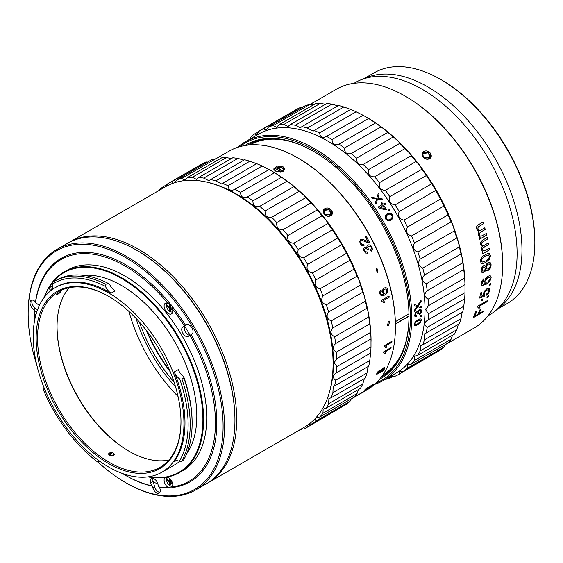 <?xml version="1.0" encoding="UTF-8"?>
<svg xmlns="http://www.w3.org/2000/svg" width="563" height="563" viewBox="0 0 563 563"><rect width="100%" height="100%" fill="white"/><g stroke="black" fill="none" stroke-linecap="round" stroke-linejoin="round"><path stroke-width="0.84" d="M408.97 313.802L395.353 321.67M285.49 140.342A132.931 76.744 -120 0 0 249.768 144.916M382.685 375.141A132.931 76.744 -120 0 0 404.508 346.491M381.264 377.104A133.91 77.314 60 0 1 381.264 377.111A133.91 77.314 60 0 0 408.998 316.202L395.409 324.049M395.409 323.852L408.998 316.005M417.204 312.838L416.317 312.831L415.248 314.787L415.557 315.569L416.5 315.512L416.339 316.582L415.015 316.533L414.6 315.787L415.431 312.613L417.148 311.606L417.753 312.099L419.435 309.594L420.997 309.481L421.603 311.747L419.681 314.745L419.576 313.83L420.835 312.191L420.519 310.53L419.477 310.642L418.513 311.649L418.239 313.647L417.486 313.971L417.035 312.704M420.955 309.453L421.532 311.705L419.611 314.703M386.936 378.364L386.084 378.871A137.851 79.587 -120 0 0 386.788 378.456L393.882 374.353A137.851 79.587 -120 0 1 393.087 374.831L396.465 372.882A137.851 79.587 60 0 0 425.016 309.777A137.851 79.587 -120 0 0 364.845 171.046A137.851 79.587 -120 0 0 258.614 134.114L245.384 141.749A137.851 79.587 60 0 1 351.615 178.682A137.851 79.587 60 0 1 411.785 317.412A137.851 79.587 60 0 1 383.234 380.518A137.851 79.587 60 0 1 374.571 384.395M237.692 147.316A137.851 79.587 60 0 1 245.384 141.749M414.452 310.192L416.986 306.504L414.192 305.688A137.851 79.587 -120 0 0 414.101 304.484L417.591 305.526L421.047 300.234A137.851 79.587 -120 0 1 421.152 301.606L418.365 305.772L421.434 306.532A137.851 79.587 -120 0 1 421.476 307.834L417.718 306.751L414.502 311.48A137.851 79.587 -120 0 0 414.452 310.192M383.706 205.221L385.775 204.017A137.851 79.587 -120 0 0 385.099 202.997L383.03 204.193A137.851 79.587 -120 0 0 381.89 202.497L381.003 203.011A137.851 79.587 -120 0 1 382.136 204.707L378.139 207.015A137.851 79.587 -120 0 1 378.815 208.043L385.472 209.865L386.359 209.352A137.851 79.587 -120 0 0 383.706 205.221L383.656 205.256A137.752 79.531 -120 0 1 386.309 209.38M387.872 213.447L390.835 213.391L391.799 214.017L393.037 216.15L392.573 218.782L390.25 220.597L388.076 220.907L385.606 219.014L385.183 215.946L387.872 213.447L386.528 214.221M389.835 210.414A137.851 79.587 -120 0 0 389.3 209.542L388.561 209.971A137.851 79.587 -120 0 1 389.096 210.844L389.835 210.414M376.802 198.176L371.362 197.353A137.851 79.587 -120 0 1 372.08 198.331L376.563 199.013L375.387 202.969A137.851 79.587 -120 0 1 376.084 203.975L377.506 199.168L383.044 199.949A137.851 79.587 -120 0 0 382.347 198.95L377.893 198.239L379.047 194.312A137.851 79.587 -120 0 0 378.322 193.334L376.76 198.218L371.32 197.395M389.899 219.619L391.721 218.324L392.193 216.396L391.165 214.623L389.244 214.074L387.217 215.01L385.965 216.917L387.006 219.387L388.857 219.978L389.899 219.619L388.906 219.95M384.705 208.655A137.851 79.587 -120 0 0 382.812 205.727L379.997 207.353L384.705 208.655L379.997 207.353M415.6 322.472L414.959 323.908L415.381 324.654L417.697 323.788L420.012 322.029L420.66 320.607L420.16 319.84L415.529 322.43L414.896 323.866L415.381 324.654M420.589 320.558L420.097 319.791L417.837 320.664L415.529 322.43M415.248 314.787L415.522 315.547M392.784 375.007L391.982 375.465M383.234 380.518L386.084 378.871M415.248 321.93L417.957 319.721L419.928 318.862L421.047 319.031L421.363 320.199L420.512 322.36L417.626 324.738L415.649 325.618L414.558 325.463L414.255 324.309L415.248 321.93M420.962 318.975L421.293 320.157L420.441 322.317L417.556 324.696L415.578 325.569L414.488 325.414M420.484 316.786A137.851 79.587 -120 0 0 420.519 315.681L421.49 315.118A137.851 79.587 -120 0 1 421.455 316.223L420.484 316.786M416.43 315.47L416.268 316.54L414.945 316.49M421.455 316.223L421.384 316.181A137.752 79.531 -120 0 0 421.42 315.16M421.384 316.181L420.484 316.695M420.519 310.53L419.407 310.6L418.443 311.613L418.168 313.612L417.415 313.936M417.134 312.796L416.247 312.796L415.177 314.745M421.476 307.834L417.647 306.715L414.431 311.445M421.405 307.799A137.752 79.531 -120 0 0 421.363 306.518M421.152 301.606L418.365 305.772M421.082 301.578A137.752 79.531 -120 0 0 420.983 300.325M416.986 306.504L414.122 305.66M385.725 204.045A137.752 79.531 -120 0 0 385.057 203.032L382.981 204.235A137.752 79.531 -120 0 0 381.848 202.539L381.01 203.025M382.136 204.707L378.146 207.029M391.588 219.823L390.243 220.597M391.538 219.851L392.911 218.113L392.524 215.024L390.025 213.152L387.823 213.476M386.429 215.699L385.915 216.945L386.295 218.62L387.562 219.781L388.857 219.978M386.387 215.728L387.217 215.01M389.786 210.442A137.752 79.531 -120 0 0 389.251 209.577L388.561 209.978M377.506 199.168L376.042 204.01M382.967 199.942A137.752 79.531 -120 0 0 382.305 198.985L377.85 198.282L379.005 194.355A137.752 79.531 -120 0 0 378.301 193.405M463.771 269.593A140.314 81.009 -120 0 0 462.744 262.759L426.184 283.865A140.314 81.009 -120 0 1 427.218 290.698L463.771 269.593L464.644 278.073A140.314 81.009 -120 0 1 464.989 284.611L428.436 305.716L425.712 309.777L428.436 313.76A140.314 81.009 60 0 1 428.091 319.897L427.577 320.178M389.448 376.928L389.8 378.216A140.314 81.009 60 0 1 385.352 379.378L385.247 379.356M464.989 284.611L464.989 292.654A140.314 81.009 60 0 1 464.644 298.798L428.091 319.897C424.143 322.247 423.848 324.738 427.218 327.377A140.314 81.009 60 0 1 426.184 333.022L424.769 333.676L424.453 339.813A140.314 81.009 60 0 1 422.757 344.866L420.455 345.759L420.188 350.869A140.314 81.009 60 0 1 417.852 355.26L414.713 356.231L414.495 360.369A140.314 81.009 60 0 1 411.546 364.036L407.626 364.93L407.45 368.174A140.314 81.009 60 0 1 403.945 371.045L399.315 371.721L399.174 374.156A140.314 81.009 60 0 1 395.17 376.19L390.743 376.183M464.644 298.798L463.771 306.272L427.218 327.377M428.436 305.716A140.314 81.009 -120 0 0 428.091 299.178L464.644 278.073M424.453 275.068A140.314 81.009 -120 0 0 422.757 268.051L459.309 246.946A140.314 81.009 -120 0 1 461.006 253.969L424.453 275.068C421.434 278.671 422.011 281.599 426.184 283.865M420.188 259.093A140.314 81.009 -120 0 0 417.852 251.992L454.404 230.886A140.314 81.009 -120 0 1 456.741 237.987L420.188 259.093C417.528 263.034 418.379 266.017 422.757 268.051M414.495 243.005A140.314 81.009 -120 0 0 411.546 235.946L448.099 214.841A140.314 81.009 -120 0 1 451.047 221.899L414.495 243.005C412.193 247.248 413.312 250.246 417.852 251.992M407.45 227.072A140.314 81.009 -120 0 0 403.945 220.154L440.498 199.049A140.314 81.009 -120 0 1 444.003 205.967L407.45 227.072C405.529 231.562 406.894 234.518 411.546 235.946M399.174 211.54A140.314 81.009 -120 0 0 395.17 204.876L431.722 183.77A140.314 81.009 -120 0 1 435.734 190.435L399.174 211.54C397.626 216.227 399.216 219.098 403.945 220.154M389.8 196.649A140.314 81.009 -120 0 0 385.352 190.35L421.905 169.245A140.314 81.009 -120 0 1 426.353 175.543L389.8 196.649C388.618 201.477 390.405 204.221 395.17 204.876M379.469 182.644A140.314 81.009 -120 0 0 374.648 176.803L411.201 155.698A140.314 81.009 -120 0 1 416.022 161.539L379.469 182.644C378.646 187.549 380.609 190.118 385.352 190.35M368.35 169.737A140.314 81.009 -120 0 0 363.234 164.445L399.786 143.34A140.314 81.009 -120 0 1 404.903 148.632L368.35 169.737C367.864 174.664 369.968 177.021 374.648 176.803M356.611 158.133A140.314 81.009 -120 0 0 351.284 153.481L387.837 132.375A140.314 81.009 -120 0 1 393.164 137.034L356.611 158.133C356.442 163.024 358.652 165.128 363.234 164.445M344.436 148.02A140.314 81.009 -120 0 0 338.982 144.079L375.535 122.973A140.314 81.009 -120 0 1 380.989 126.921L344.436 148.02C344.57 152.812 346.85 154.628 351.284 153.481M332.029 139.561A140.314 81.009 -120 0 0 326.533 136.38L363.086 115.281A140.314 81.009 -120 0 1 365.837 116.822A140.314 81.009 -120 0 1 368.582 118.455L332.029 139.561C332.423 144.184 334.739 145.69 338.982 144.079M319.58 132.875A140.314 81.009 -120 0 0 314.119 130.517L350.679 109.419A140.314 81.009 -120 0 1 356.133 111.77L319.58 132.875C320.192 137.288 322.508 138.456 326.533 136.38L326.477 136.415M307.278 128.075A140.314 81.009 -120 0 0 301.951 126.584L338.504 105.478A140.314 81.009 -120 0 1 343.831 106.97L307.278 128.075L313.218 131.116L314.119 130.517M295.329 125.239A140.314 81.009 -120 0 0 290.212 124.627L326.765 103.522A140.314 81.009 -120 0 1 331.881 104.134L295.329 125.239L300.332 127.801L301.951 126.584M283.914 124.409A140.314 81.009 -120 0 0 279.093 124.69L315.646 103.585A140.314 81.009 -120 0 1 320.467 103.311L283.914 124.409L288.031 126.513L290.212 124.627M273.21 125.605A140.314 81.009 -120 0 0 268.762 126.766L305.315 105.661A140.314 81.009 -120 0 1 309.763 104.5L273.21 125.605L276.496 127.273L279.093 124.69M263.393 128.793A140.314 81.009 -120 0 0 259.381 130.827L295.934 109.722A140.314 81.009 -120 0 1 299.945 107.695L263.393 128.793L265.919 130.074L268.762 126.766M259.149 131.32L254.617 133.938A140.314 81.009 -120 0 0 251.112 136.809L250.19 138.977M393.579 376.035L389.8 378.216M435.966 352.558L399.174 374.156M445.016 344.704L444.003 347.075A140.314 81.009 60 0 1 440.498 349.94L403.945 371.045M444.003 347.075L407.45 368.174M452.525 335.238L451.047 339.271A140.314 81.009 60 0 1 448.099 342.93L411.546 364.036M451.047 339.271L414.495 360.369M458.345 324.323L456.741 329.763A140.314 81.009 60 0 1 454.404 334.155L417.852 355.26M456.741 329.763L420.188 350.869M463.771 306.272A140.314 81.009 60 0 1 462.744 311.916C462.286 311.635 461.709 313.901 461.006 318.707A140.314 81.009 60 0 1 459.309 323.767L422.757 344.866M461.006 318.707L424.453 339.813M462.744 311.916L426.184 333.022M464.989 292.654L428.436 313.76M427.218 290.698C423.862 293.907 424.157 296.736 428.091 299.178M254.617 133.938L256.468 134.867L259.381 130.827M465.052 287.06L465.052 286.658A137.851 79.587 -120 0 0 367.576 117.829L365.837 116.822M299.945 107.695L301.536 107.843M309.763 104.5L313.197 104.999M320.467 103.311L325.386 104.324M331.881 104.134L337.884 105.837M343.831 106.97L350.679 109.419M356.133 111.77L363.086 115.281M368.582 118.455L375.535 122.973M380.989 126.921C384.867 129.539 387.147 131.362 387.837 132.375M393.164 137.034C396.746 139.758 398.956 141.862 399.786 143.34M404.903 148.632C408.168 151.398 410.265 153.748 411.201 155.698M416.022 161.539C418.942 164.283 420.906 166.852 421.905 169.245M426.353 175.543L431.722 183.77M435.734 190.435L440.498 199.049M444.003 205.967L448.099 214.841M451.047 221.899C452.497 223.983 453.616 226.98 454.404 230.886M456.741 237.987C457.825 239.768 458.683 242.752 459.309 246.946M461.006 253.969C461.737 255.405 462.314 258.333 462.744 262.759M310.002 104.549L336.245 89.292A137.851 79.587 60 0 1 405.177 96.118A137.851 79.587 60 0 1 502.646 264.955A137.851 79.587 60 0 1 474.095 328.06L444.939 344.866M430.238 153.009C434.143 158.928 425.853 161.356 423.277 157.028C419.322 153.213 425.649 147.907 430.238 153.009L430.758 157.886L423.277 157.028L422.7 152.221L430.238 153.009M312.922 102.762L309.946 104.535M484.764 265.476L485.616 266.32L486.453 264.146L487.966 262.675L490.148 262.527L491.161 264.814L490.415 268.058L488.311 270.324L486.706 270.683L485.778 269.571L485.046 271.324L483.842 272.443L482.027 272.576L481.21 270.585L481.808 267.707L483.547 265.729L484.933 265.539M489.986 262.442L491.091 264.779L490.352 268.023L488.241 270.289L486.46 270.578M481.266 263.252L480.471 261.415L480.591 259.529L482.695 256.193L487.79 253.434L489.592 253.807L490.422 255.672L489.69 258.973L485.834 262.428L483.012 263.611L481.639 263.484M489.12 253.54L490.352 255.637L489.62 258.938L485.763 262.4L482.948 263.575L481.196 263.224M482.97 251.942L481.611 249.944L481.639 248.107L482.378 246.657L480.584 244.532L480.718 242.069L482.343 240.281L487.185 237.487A137.851 79.587 -120 0 1 487.53 239.057L482.083 242.379L481.689 244.279L482.505 245.609L484.215 245.327L488.318 242.963A137.851 79.587 -120 0 1 488.607 244.511L484.018 247.157L482.892 248.227L482.702 249.683L483.174 250.725L484.074 251.07L489.254 248.346A137.851 79.587 -120 0 1 489.486 249.859L482.428 253.941A137.851 79.587 -120 0 0 482.217 252.583L483.005 251.957M487.53 239.057L482.019 242.364L481.625 244.258L482.681 245.679M488.607 244.511L482.822 248.206L482.639 249.662L483.103 250.704L484.074 251.07M483.575 223.68L478.086 227.002L477.846 228.986L478.831 230.415L480.668 230.183L484.771 227.811A137.851 79.587 -120 0 1 485.215 229.451L480.626 232.104L479.542 233.195L479.479 234.729L480.07 235.841L481.055 236.228L486.263 233.518A137.851 79.587 -120 0 1 486.643 235.123L479.585 239.198A137.851 79.587 -120 0 0 479.24 237.769L480.232 237.192L479.106 236.481L478.353 234.961L478.212 233.026L478.86 231.527L476.762 229.225L476.678 226.636L478.219 224.806L483.068 222.012A137.851 79.587 -120 0 1 483.575 223.68L478.149 227.009L477.91 228.993L479.282 230.556M480.696 236.2L481.055 236.228M489.529 263.998L488.086 264.138L486.699 265.659L486.228 267.699L486.854 269.037L488.276 268.882L489.972 266.742L490.176 265.37L489.529 263.998L488.015 264.103L486.629 265.623L486.158 267.664L486.819 269.015M484.743 267.122L483.568 267.172L482.498 268.361L482.118 269.966L482.688 271.099L483.758 271.021L484.87 269.846L485.25 268.22L484.743 267.122L483.638 267.207L482.568 268.396L482.188 270.001L482.702 271.113M488.825 258.403L489.437 256.235L488.438 254.983L485.158 256.123L482.055 258.677L481.464 260.859L482.329 262.069L485.693 260.929L488.825 258.403M488.593 255.032L485.095 256.095L481.984 258.649L481.393 260.831L482.259 262.041M446.909 343.676L450.773 341.523M482.871 312.226A137.851 79.587 -120 0 0 483.427 311.058L479 313.612A137.851 79.587 -120 0 0 480.802 309.376L479.655 310.037A137.851 79.587 -120 0 1 477.846 314.281L474.827 316.019A137.851 79.587 -120 0 0 476.889 311.107L475.742 311.768A137.851 79.587 -120 0 1 473.124 317.849L482.808 312.155A137.752 79.531 -120 0 0 483.293 311.135M486.974 301.803L479.282 306.145L480.028 307.701L478.874 308.369L478.297 307.328L477.311 307.032A137.851 79.587 -120 0 0 477.537 306.272L487.326 300.628A137.851 79.587 -120 0 1 486.974 301.803L479.345 306.209L479.965 307.637L478.853 308.278M478.346 307.37L477.248 306.976M481.266 300.973A137.851 79.587 -120 0 0 481.59 299.586L482.955 298.798A137.851 79.587 -120 0 1 482.625 300.185L481.266 300.973M488.325 296.891A137.851 79.587 -120 0 0 488.649 295.505L487.291 296.293A137.851 79.587 -120 0 1 486.96 297.679L488.325 296.891L486.988 297.567M484.856 294.899L484.476 296.145L479.662 298.059A137.851 79.587 -120 0 0 480.506 292.943L481.647 292.288A137.851 79.587 -120 0 1 480.992 296.398L483.511 295.434L483.244 293.858L484.476 291.064L486.882 288.812L489.057 288.312L489.817 290.346L488.663 293.049L486.488 295.181L486.636 293.942L488.149 292.471L488.832 290.916L488.431 289.741L486.798 290.107L485.088 291.655L484.243 293.583L484.856 294.899L484.243 294.47L484.785 294.843L484.412 296.089L479.683 297.968M488.536 289.797L486.728 290.058L485.025 291.606L484.173 293.527L484.785 294.843M489.057 288.312L489.409 288.488M489.057 285.772A137.851 79.587 -120 0 0 489.219 284.287L490.584 283.499A137.851 79.587 -120 0 1 490.422 284.984L489.057 285.772M490.436 275.905L491.098 277.735L489.838 281.092L486.122 284.231L482.174 285.497L481.224 283.4L481.956 280.909L483.765 278.875L483.814 280.17L482.202 282.915L482.456 283.858L483.596 284.153L485.827 283.231L484.926 282.619L484.687 281.338L485.665 278.53L487.966 276.257L489.662 275.722L490.823 276.257L491.168 277.784L489.901 281.134L486.193 284.273L481.879 285.35M483.814 280.17L482.709 281.233L482.132 282.872L482.582 283.963M486.228 282.197L487.713 281.943L489.831 279.649L490.183 278.375L489.641 277.256L488.001 277.601L486.39 279.128L485.735 280.993L486.129 282.133M489.726 277.306L487.931 277.559L486.319 279.086L485.665 280.951L486.158 282.147M405.177 96.118L405.867 96.526A136.865 79.017 60 0 1 502.646 264.153L502.646 264.955M423.073 153.417L428.978 154.213L429.506 157.936M247.903 144.853A133.91 77.314 -120 0 0 247.396 145.163M381.292 377.076A133.91 77.314 -120 0 0 381.813 376.788M247.354 145.163L247.354 145.163A133.91 77.314 60 0 1 313.964 151.595M244.778 145.55A134.895 77.884 60 0 1 313.619 151.391A134.895 77.884 60 0 1 408.998 316.61A134.895 77.884 60 0 1 379.645 379.145M239.747 146.69A136.865 79.017 60 0 1 346.907 175.825A136.865 79.017 60 0 1 410.392 317.412A136.865 79.017 60 0 1 376.14 382.939M429.196 153.903A3.941 3.104 35.1 0 0 423.186 153.249A3.941 3.104 35.1 0 0 423.622 157.119A3.941 3.104 -144.9 0 0 429.632 157.774A3.941 3.104 -144.9 0 0 429.196 153.903M479 313.612L478.937 313.542A137.752 79.531 -120 0 0 480.689 309.439M482.808 312.155L473.194 317.701M474.827 316.019L474.764 315.949A137.752 79.531 -120 0 0 476.777 311.17M486.904 301.74A137.752 79.531 -120 0 0 487.227 300.684M479.282 306.145L479.753 306.772M482.625 300.185L482.561 300.128A137.752 79.531 -120 0 0 482.857 298.854M482.561 300.128L481.295 300.86M488.262 296.835A137.752 79.531 -120 0 0 488.557 295.561M488.987 288.263L489.747 290.29L488.593 292.992L486.418 295.125M480.992 296.398L480.929 296.342A137.752 79.531 -120 0 0 481.562 292.331M490.422 284.984L490.352 284.934A137.752 79.531 -120 0 0 490.5 283.548M490.352 284.934L489.071 285.673M483.751 280.128L483.694 278.833M485.778 269.571L483.772 272.401L481.963 272.534M484.694 265.44L485.616 266.32M489.085 253.526L489.521 253.779M488.536 244.49A137.752 79.531 -120 0 0 488.262 242.991M487.459 239.043A137.752 79.531 -120 0 0 487.129 237.516M489.486 249.859L482.421 253.878M489.423 249.838A137.752 79.531 -120 0 0 489.198 248.382M483.103 250.704L484.011 251.049L483.103 250.704M486.643 235.123L479.57 239.155M486.58 235.109A137.752 79.531 -120 0 0 486.207 233.554M485.215 229.451L479.479 233.188L479.416 234.715L480.007 235.827L480.992 236.214M485.151 229.444A137.752 79.531 -120 0 0 484.715 227.846M478.831 230.415L479.247 230.556M483.511 223.673A137.752 79.531 -120 0 0 483.012 222.04M425.818 158.667L423.665 157.168M361.34 79.672L367.358 77.335A133.178 76.892 -120 0 1 467.649 120.102A133.178 76.892 -120 0 1 521.971 249.979A133.178 76.892 60 0 1 500.014 307.095L494.976 311.135A134.156 77.455 60 0 0 517.094 253.596A134.156 77.455 -120 0 0 462.378 122.755A134.156 77.455 -120 0 0 361.34 79.672A134.156 77.455 -120 0 0 355.154 82.641L353.937 83.345M364.162 78.574L374.092 72.845A133.178 76.892 60 0 1 440.681 79.439L441.73 80.045A131.7 76.033 60 0 1 534.85 241.337L534.85 242.54A133.178 76.892 60 0 1 507.27 303.506L497.333 309.242M440.681 79.439A133.178 76.892 60 0 1 534.85 242.54M494.976 311.135A134.156 77.455 60 0 1 489.31 315.013L488.1 315.716M302.021 428.893L298.242 431.075A140.314 81.009 60 0 1 296.99 431.448M341.973 406.824L307.616 427.014A140.314 81.009 60 0 1 303.612 429.048L301.451 428.872M312.388 423.904L346.505 404.206A140.314 81.009 -120 0 0 350.01 401.342L315.892 421.04A140.314 81.009 60 0 1 312.388 423.904L308.988 424.129M319.988 416.894L354.106 397.196A140.314 81.009 -120 0 0 357.055 393.537L322.937 413.235A140.314 81.009 60 0 1 319.988 416.894L315.625 418.105M326.294 408.119L360.404 388.421A140.314 81.009 -120 0 0 362.748 384.029L328.63 403.727A140.314 81.009 60 0 1 326.294 408.119L323.155 409.09L322.937 413.235M331.199 397.731L365.317 378.033A140.314 81.009 -120 0 0 367.013 372.973L332.895 392.671A140.314 81.009 60 0 1 331.199 397.731L328.898 398.618L328.63 403.727M334.626 385.88L368.744 366.182A140.314 81.009 -120 0 0 369.778 360.538L335.661 380.236A140.314 81.009 60 0 1 334.626 385.88L333.212 386.535L332.895 392.671M335.661 380.236C332.29 377.604 332.585 375.113 336.533 372.762L370.651 353.064A140.314 81.009 -120 0 0 370.996 346.928L336.878 366.619A140.314 81.009 60 0 1 336.533 372.762L336.02 373.037M203.771 178.098L237.889 158.407A140.314 81.009 60 0 0 232.772 157.788L198.655 177.486A140.314 81.009 60 0 1 203.771 178.098L208.774 180.66L244.511 159.744A140.314 81.009 60 0 1 249.838 161.236L256.679 163.685A140.314 81.009 60 0 1 262.14 166.036L269.093 169.547A140.314 81.009 60 0 1 271.838 171.089A140.314 81.009 60 0 1 274.589 172.721L281.542 177.239A140.314 81.009 60 0 1 286.996 181.187C290.874 183.812 293.154 185.628 293.844 186.642A140.314 81.009 60 0 1 299.164 191.3C302.753 194.024 304.956 196.128 305.793 197.613A140.314 81.009 60 0 1 310.903 202.898C314.168 205.664 316.272 208.021 317.208 209.964A140.314 81.009 60 0 1 322.029 215.805C324.95 218.55 326.913 221.118 327.912 223.511A140.314 81.009 60 0 1 332.36 229.81L337.73 238.036A140.314 81.009 60 0 1 341.734 244.701L346.505 253.315A140.314 81.009 60 0 1 350.01 260.233L354.106 269.107A140.314 81.009 60 0 1 357.055 276.173C358.504 278.249 359.616 281.247 360.404 285.152A140.314 81.009 60 0 1 362.748 292.253C363.832 294.034 364.69 297.018 365.317 301.212A140.314 81.009 60 0 1 367.013 308.235C367.745 309.671 368.322 312.599 368.744 317.025A140.314 81.009 60 0 1 369.778 323.859L370.651 332.346L336.533 352.037A140.314 81.009 60 0 1 336.878 358.575L334.155 362.635L336.878 366.619M370.651 332.346A140.314 81.009 60 0 1 370.996 338.877L336.878 358.575M368.744 317.025L334.626 336.723A140.314 81.009 60 0 1 335.661 343.557C332.304 346.766 332.599 349.595 336.533 352.037M369.778 323.859L335.661 343.557M365.317 301.212L331.199 320.91A140.314 81.009 60 0 1 332.895 327.933C329.876 331.53 330.453 334.457 334.626 336.723M367.013 308.235L332.895 327.933M360.404 285.152L326.294 304.85A140.314 81.009 60 0 1 328.63 311.951C325.97 315.892 326.821 318.883 331.199 320.91M362.748 292.253L328.63 311.951M354.106 269.107L319.988 288.805A140.314 81.009 60 0 1 322.937 295.864C320.636 300.107 321.755 303.105 326.294 304.85M357.055 276.173L322.937 295.864M346.505 253.315L312.388 273.013A140.314 81.009 60 0 1 315.892 279.931C313.971 284.428 315.336 287.383 319.988 288.805M350.01 260.233L315.892 279.931M337.73 238.036L303.612 257.734A140.314 81.009 60 0 1 307.616 264.399C306.068 269.086 307.658 271.957 312.388 273.013M341.734 244.701L307.616 264.399M327.912 223.511L293.795 243.209A140.314 81.009 60 0 1 298.242 249.508C297.06 254.335 298.847 257.08 303.612 257.734M332.36 229.81L298.242 249.508M317.208 209.964L283.09 229.662A140.314 81.009 60 0 1 287.911 235.503C287.088 240.408 289.051 242.977 293.795 243.209M322.029 215.805L287.911 235.503M305.793 197.613L271.676 217.304A140.314 81.009 60 0 1 276.792 222.596C276.306 227.522 278.411 229.88 283.09 229.662M310.903 202.898L276.792 222.596M293.844 186.642L259.726 206.339A140.314 81.009 60 0 1 265.053 210.998C264.884 215.882 267.094 217.987 271.676 217.304M299.164 191.3L265.053 210.998M281.542 177.239L247.424 196.937A140.314 81.009 60 0 1 252.878 200.885C253.012 205.671 255.292 207.487 259.726 206.339M286.996 181.187L252.878 200.885M269.093 169.547L234.975 189.245A140.314 81.009 60 0 1 240.471 192.419C240.865 197.043 243.181 198.549 247.424 196.937M274.589 172.721L240.471 192.419M256.679 163.685L222.568 183.383A140.314 81.009 60 0 1 228.022 185.734C228.634 190.146 230.95 191.314 234.975 189.245L234.919 189.274M262.14 166.036L228.022 185.734M210.393 179.442A140.314 81.009 60 0 1 215.72 180.934L221.66 183.974L222.568 183.383M249.838 161.236L215.72 180.934M192.356 177.275L226.467 157.577A140.314 81.009 60 0 0 221.653 157.851L187.535 177.549A140.314 81.009 60 0 1 192.356 177.275L196.473 179.372L198.655 177.486M181.652 178.464L215.77 158.766A140.314 81.009 60 0 0 211.322 159.927L177.204 179.625A140.314 81.009 60 0 1 181.652 178.464L184.938 180.132L187.535 177.549M171.835 181.659L205.952 161.961A140.314 81.009 60 0 0 201.941 163.995L167.823 183.686A140.314 81.009 60 0 1 171.835 181.659L173.123 183.214M159.308 190.315L159.554 189.668A140.314 81.009 60 0 1 163.059 186.796L163.699 187.775M167.591 184.185L163.059 186.796M205.446 181.835A137.851 79.587 60 0 1 333.458 362.635A137.851 79.587 60 0 1 328.553 395.064M306.99 425.551L307.616 427.014M315.266 418.492L315.892 421.04M370.996 338.877L370.996 346.928M174.776 182.658L177.204 179.625M166.381 186.24L167.823 183.686M205.952 161.961L207.543 162.109M215.77 158.766L219.204 159.266M226.467 157.577L231.393 158.59M237.889 158.407L243.892 160.103M371.059 341.333L371.059 340.925A137.851 79.587 60 0 0 273.583 172.095L271.838 171.089M370.651 353.064L369.778 360.538M368.744 366.182C368.293 365.901 367.716 368.167 367.013 372.973M364.352 378.589L362.748 384.029M358.532 389.505L357.055 393.537M351.023 398.977L350.01 401.342M215.875 158.787L229.021 151.201A137.851 79.587 60 0 1 297.954 158.027A137.851 79.587 60 0 1 395.423 326.857A137.851 79.587 60 0 1 366.872 389.962L350.925 399.174M391.855 342.283L385.789 345.696L386.739 347.097L385.831 347.617L384.205 346.365A137.851 79.587 -120 0 0 384.276 345.717L391.968 341.277A137.851 79.587 -120 0 1 391.855 342.283L385.915 345.781M385.078 346.639L384.135 346.315M390.919 348.532L384.923 351.988L385.69 353.254L384.782 353.775L383.29 352.628A137.851 79.587 -120 0 0 383.403 352.002L391.088 347.561A137.851 79.587 -120 0 1 390.919 348.532L384.86 351.938L385.62 353.198L384.754 353.698M384.86 351.938L385.338 352.473M384.191 352.917L383.22 352.572M384.62 367.498L384.571 368.638L383.157 370.517L381.186 372.044L380.095 372.467L379.856 371.988L376.724 374.219L376.809 373.234L378.026 371.552L379.68 370.215L380.778 370.278L383.297 367.928L384.684 367.562L384.635 368.709L383.22 370.588L381.25 372.115L380.159 372.537L379.919 372.059L377.879 373.888L376.626 374.128M380.095 372.467L379.856 371.988M365.528 390.462L358.335 394.839A137.851 79.587 -120 0 0 360.897 393.073L361.798 392.552A137.851 79.587 -120 0 1 359.75 393.987L365.486 390.391M367.498 389.286L366.619 389.892M366.302 390.152L366.513 389.828L366.105 390.032M370.292 387.281L369.215 387.9A137.851 79.587 -120 0 1 368.533 388.449L369.602 387.837A137.851 79.587 -120 0 0 370.292 387.281M367.548 388.646L364.831 390.06L366.527 388.343L368.336 387.119L365.64 389.378L367.766 388.35L369.532 386.563L372.868 384.55L373.311 384.508L372.903 385.029L370.862 386.598L367.548 388.646L364.775 389.983L365.077 389.413M364.775 389.983L365.134 389.49M368.279 387.041L365.64 389.378M372.868 384.55L373.276 384.459M383.34 369.933L383.875 368.469L382.939 368.737L381.644 369.764L380.743 371.615L383.34 369.933M383.867 369.145L383.811 368.399L382.875 368.666L380.687 370.897L380.743 371.615M379.997 371.383L380.004 370.841L379.3 371.031L377.569 373.318L379.997 371.383L379.941 370.771L379.237 370.968L377.52 372.713L377.569 373.318M371.411 386.056L372.249 385.169L371.2 385.676L368.399 387.865L371.411 386.056M372.115 385.479L372.199 385.092L371.144 385.592L368.399 387.865M275.321 171.089L273.738 168.921L277.01 166.085L282.978 166.669L284.568 168.921L281.296 171.828L275.321 171.089M324.408 214.109C320.438 210.266 326.836 204.995 331.368 210.09C335.288 215.96 327.012 218.458 324.408 214.109L323.831 209.302L331.368 210.09L331.889 214.967L324.408 214.109M364.029 245.595L361.953 245.588L360.236 243.744L359.68 241.224L360.756 239.549L363.149 239.5L367.92 241.52A137.851 79.587 -120 0 0 365.408 236.847L366.309 236.326A137.851 79.587 -120 0 1 369.673 242.639L367.533 242.688L362.818 240.654L361.39 240.76L360.721 241.801L361.031 243.322L362.157 244.441L363.557 244.307L363.958 245.63L363.501 244.328L362.1 244.462L360.982 243.343L360.672 241.83L361.446 240.732M366.26 236.354A137.752 79.531 -120 0 1 369.624 242.66L368.948 242.885M367.935 244.961L370.102 244.898L371.953 246.833L372.375 249.303L371.27 251.161L370.581 250.042L371.404 248.677L371.172 247.27L370.011 246.122L368.582 246.207L367.787 247.354L368.547 249.733L367.653 250.078L366.59 248.698L365.324 248.649L364.69 249.585L364.908 250.922L365.809 251.879L367.132 251.879L367.533 253.167L365.598 253.019L364.148 251.394L363.705 249.782L363.923 248.346L364.733 247.417L365.809 247.234L366.949 247.854L366.935 246.144L368.286 244.792M368.842 246.08L367.73 247.375L368.491 249.754L367.653 250.078M365.542 248.543L364.634 249.606L364.852 250.943L365.76 251.9L367.076 251.893L367.435 253.195M377.879 272.569L377.119 272.781L376.218 268.072L376.907 267.861L377.879 272.569L377.09 272.781M385.711 287.594L386.943 288.136L387.675 289.523L387.407 292.471L384.775 295.061L381.299 295.885L379.821 293.928L379.849 291.74L381.01 290.044L381.397 291.198L380.715 292.12L380.616 293.555L381.116 294.421L382.277 294.766L384.128 294.083L382.53 292.296L382.699 289.846L384.262 287.967L385.922 287.616M381.749 294.723L382.277 294.766M384.888 302.373L383.276 300.649L389.272 297.194A137.851 79.587 -120 0 0 389.026 295.997L381.334 300.438A137.851 79.587 -120 0 1 381.496 301.205L383.98 302.894L384.888 302.373L383.945 302.852M388.477 321.213L389.687 321.079L388.702 325.351L387.485 325.477L388.477 321.213M386.028 288.946L384.578 289.15L383.473 290.417L383.354 292.042L384.156 293.161L385.549 293.049L386.422 292.253L386.908 289.994L386.091 288.96L384.642 289.164L383.537 290.424L383.424 292.056L384.466 293.267M273.864 169.576L277.643 167.253L282.978 167.978L284.456 169.576M324.204 210.499L330.108 211.294L330.643 215.017M297.954 158.027L298.643 158.428A136.865 79.017 60 0 1 395.423 326.054L395.423 326.857M324.752 214.2A3.941 3.104 35.1 0 0 330.762 214.855A3.941 3.104 35.1 0 0 330.326 210.984A3.941 3.104 -144.9 0 0 324.316 210.33A3.941 3.104 -144.9 0 0 324.752 214.2M367.153 241.323L367.92 241.52M363.149 239.5L367.104 241.344M369.624 242.66L368.899 242.906M360.7 239.578L363.1 239.521M364.676 247.439L365.753 247.248L366.949 247.854M367.878 244.982L370.046 244.919L371.897 246.847L372.319 249.318L371.214 251.175M376.879 267.868L377.815 272.569M380.947 290.029L381.334 291.191L380.651 292.106L380.546 293.541L381.045 294.407L382.207 294.752M385.648 287.58L386.872 288.129L387.604 289.509L387.337 292.457L384.705 295.047L381.235 295.871M389.272 297.194L383.213 300.635L384.818 302.352M389.202 297.173A137.752 79.531 -120 0 0 388.963 296.032M389.652 321.065L388.632 325.315L387.45 325.463M391.785 342.234A137.752 79.531 -120 0 0 391.89 341.319M385.789 345.696L386.668 347.04L385.796 347.547M390.849 348.476A137.752 79.531 -120 0 0 391.004 347.61M383.804 369.075L383.811 368.399L383.804 369.075M379.926 371.32L379.941 370.771L379.926 371.32M367.442 389.209L367.027 389.617M362.431 392.355L361.706 392.805M369.602 387.837L369.039 388.048M373.255 384.423L367.491 388.561M279.508 170.892A4.187 2.414 180 0 1 282.098 171.588A4.187 2.414 0 0 0 279.508 170.892M281.162 171.856L275.455 168.555L274.23 170.195M283.393 171.694L282.851 170.814L277.193 167.549L276.651 167.809A136.253 78.665 60 0 1 282.746 171.3M276.651 167.809L277.193 167.549A4.187 2.414 0 0 1 282.112 167.971A4.187 2.414 0 0 1 282.851 170.814M284.069 170.265L284.055 169.984C283.914 167.964 281.514 167.134 276.848 167.485M280.008 171.18A3.765 2.175 180 0 1 281.718 171.708M157.795 483.716A136.253 78.665 60 0 1 153.347 482.139A136.253 78.665 60 0 0 157.795 483.716M68.222 242.913A138.836 80.157 60 0 1 69.087 242.4L165.487 186.747A138.836 80.157 60 0 1 234.905 193.623L235.946 194.221A137.358 79.306 60 0 1 333.078 362.452L333.078 363.663A138.836 80.157 60 0 1 304.323 427.218L207.923 482.871A138.836 80.157 60 0 1 207.05 483.364M234.905 193.623A138.836 80.157 60 0 1 333.078 363.663M69.087 242.4A138.836 80.157 60 0 1 176.078 279.593A138.836 80.157 60 0 1 236.678 419.315A138.836 80.157 60 0 1 207.923 482.871M184.671 326.223A119.187 68.813 60 0 1 190.041 335.196A119.187 68.813 60 0 0 184.671 326.223M129.018 311.515A117.174 67.651 -120 0 0 178.028 396.408M175.572 386.908A109.299 63.105 60 0 1 136.021 318.398M174.087 382.157A107.822 62.247 60 0 1 139.392 322.057M170.322 371.904A107.822 62.247 60 0 1 146.387 330.453M169.829 370.714A109.299 63.105 60 0 1 147.168 331.466M195.741 489.909L206.185 483.877A138.836 80.157 -120 0 0 234.94 420.322L234.94 419.512A137.851 79.587 -120 0 0 186.198 293.9A137.851 79.587 -120 0 0 137.463 250.683L136.767 250.282A138.836 80.157 -120 0 0 67.349 243.406L56.905 249.43A138.836 80.157 60 0 1 175.41 299.833A138.836 80.157 60 0 1 195.741 489.909A138.836 80.157 60 0 1 126.323 483.026L125.626 482.625A137.851 79.587 60 0 1 98.089 462.139M234.94 420.322A138.836 80.157 -120 0 0 185.853 293.809A138.836 80.157 -120 0 0 136.767 250.282M36.869 365.366A137.851 79.587 60 0 1 28.15 313.795L28.15 312.993A138.836 80.157 60 0 1 56.905 249.43M28.15 313.795A137.851 79.587 60 0 1 174.361 300.733A137.851 79.587 60 0 1 219.781 453.56A137.851 79.587 60 0 1 125.626 482.625M191.131 334.605L191.99 334.056A5.419 3.125 -120 0 0 191.884 327.786A5.419 3.125 -120 0 0 186.501 324.724A5.419 3.125 -120 0 0 186.43 324.767L182.778 327.054A5.419 3.125 -120 0 0 182.884 333.331A5.419 3.125 -120 0 0 188.267 336.392A5.419 3.125 -120 0 0 188.338 336.35L191.131 334.605A128.99 74.471 60 0 1 172.306 487.502L172.475 486.861A128.005 73.901 -120 0 0 189.956 335.316M172.306 306.539A6.151 3.554 -120 0 0 170.146 303.851L167.858 303.246A6.151 3.554 -120 0 0 165.367 303.232A6.151 3.554 -120 0 0 164.093 306.054A6.151 3.554 -120 0 0 166.782 312.247A6.151 3.554 -120 0 0 171.525 313.894A6.151 3.554 -120 0 0 172.799 311.079A6.151 3.554 -120 0 0 172.475 308.981L172.306 306.539A128.99 74.471 60 0 1 185.579 325.308M170.146 303.851A128.99 74.471 -120 0 0 35.518 301.74L34.28 300.867A5.419 3.125 -120 0 0 31.141 300.318A5.419 3.125 -120 0 0 30.233 304.379A5.419 3.125 -120 0 0 33.414 309.15L34.646 310.03A128.99 74.471 -120 0 0 34.427 315.977A6.151 3.554 -120 0 0 34.427 318.855L34.456 321.311M152.404 486.214A128.99 74.471 60 0 1 125.626 475.39L124.93 474.989A128.005 73.901 -120 0 0 151.461 485.714L152.404 486.214L152.883 487.924A5.419 3.125 -120 0 0 159.167 493.104A5.419 3.125 -120 0 0 160.04 488.909L159.632 487.431L158.682 486.939A128.005 73.901 -120 0 0 167.858 487.269L170.146 487.699A128.99 74.471 60 0 1 159.632 487.431M170.146 487.699A6.151 3.554 -120 0 0 172.222 487.558A6.151 3.554 -120 0 0 172.306 487.502M186.972 324.534L185.262 325.625A5.419 3.125 -120 0 0 185.079 331.361L185.382 331.185A5.419 3.125 -120 0 0 186.071 332.353L185.769 332.522A5.419 3.125 -120 0 0 190.195 335.168M170.293 485.799A6.151 3.554 -120 0 0 172.503 486.791M167.366 477.135A6.151 3.554 -120 0 0 167.295 477.445L166.648 477.818A6.151 3.554 -120 0 0 166.62 479.444M153.066 478.416A5.419 3.125 -120 0 0 153.136 481.372L154.67 486.896A5.419 3.125 -120 0 0 159.906 492.329M32.182 300.065A5.419 3.125 -120 0 0 35.202 308.123L37.545 309.784M166.873 302.971A6.151 3.554 -120 0 0 166.578 304.618A6.151 3.554 -120 0 0 166.62 305.378M185.382 331.185A119.187 68.813 60 0 1 186.071 332.353M129.103 451.273A102.403 59.122 60 0 1 93.247 419.372A102.403 59.122 60 0 1 57.046 326.456M168.773 460.084A101.417 58.552 60 0 1 128.758 451.069A101.417 58.552 60 0 1 92.902 419.273A101.417 58.552 60 0 1 57.046 326.857A101.417 58.552 60 0 1 69.249 287.693M108.919 296.511A101.417 58.552 -120 0 0 58.552 291.683A101.417 58.552 -120 0 0 73.408 430.533A101.417 58.552 -120 0 0 159.976 467.346A101.417 58.552 -120 0 0 180.976 421.321M59.516 292.324C60.994 291.733 60.354 292.401 57.595 294.322C56.082 294.864 56.722 294.203 59.516 292.324L60.445 291.951M57.595 294.322L56.638 294.667M83.753 275.356A106.59 61.536 60 0 1 159.132 318.869A106.59 61.536 -120 0 1 186.712 453.687M70.882 433.531A106.59 61.536 60 0 1 55.273 287.609A106.59 61.536 60 0 1 146.253 326.308A106.59 61.536 -120 0 1 161.862 472.23A106.59 61.536 -120 0 1 70.882 433.531M54.407 281.289A112.494 64.949 60 0 1 105.935 284.301L107.857 283.196A112.494 64.949 -120 0 0 56.321 280.184L54.407 281.289A112.494 64.949 60 0 0 53.049 282.112L52.408 284.209A111.017 64.098 60 0 1 105.471 286.405A9.845 5.686 60 0 0 111.087 293.154A106.59 61.536 -120 0 0 56.321 287.01L55.273 287.609M161.862 472.23L174.741 464.792A106.59 61.536 -120 0 0 179.681 461.35M179.696 378.948A111.017 64.098 60 0 1 179.259 461.35A9.845 5.686 60 0 0 174.797 461.111A9.845 5.686 60 0 0 173.791 461.998A106.59 61.536 -120 0 0 174.27 371.932L178.274 369.617A9.845 5.686 -120 0 0 183.7 376.633L183.819 377.907L181.905 379.012L179.696 378.948A9.845 5.686 60 0 1 174.27 371.932M181.905 379.012A112.494 64.949 60 0 1 181.469 461.442L183.383 460.337A112.494 64.949 -120 0 0 192.117 423.538A112.494 64.949 -120 0 0 183.819 377.907M44.076 387.731A9.845 5.686 60 0 1 43.421 389.842A111.017 64.098 60 0 0 97.702 462.04L99.51 461.315M183.7 376.633A111.017 64.098 60 0 1 192.117 422.327L192.117 423.538M107.857 283.196L109.468 284.09A9.845 5.686 -120 0 0 115.084 290.839L111.087 293.154M179.259 461.35L181.469 461.442M97.702 462.04A9.845 5.686 60 0 1 98.11 461.759A9.845 5.686 60 0 1 99.806 461.301M52.408 284.209A9.845 5.686 60 0 1 51.782 289.91M105.471 286.405L105.935 284.301M148.365 476.805A115.204 66.511 -120 0 0 202.553 428.084A115.204 66.511 -120 0 0 162.179 314.534A115.204 66.511 -120 0 0 44.561 297.011M147.858 476.875A115.697 66.8 -120 0 0 179.646 472.477A115.697 66.8 -120 0 0 162.7 314.091A115.697 66.8 -120 0 0 63.95 272.084A115.697 66.8 -120 0 0 44.245 297.419M179.646 472.477L182.778 470.668A115.697 66.8 -120 0 0 165.832 312.282A115.697 66.8 60 0 0 67.081 270.275L63.95 272.084M167.858 303.246A128.005 73.901 -120 0 0 35.511 302.634L35.518 301.74M184.404 326.019A128.005 73.901 -120 0 0 172.475 308.981M172.475 486.861A6.151 3.554 -120 0 0 170.624 479.535A6.151 3.554 -120 0 0 167.162 477.086M165.184 477.417A6.151 3.554 -120 0 0 166.268 485.721A6.151 3.554 -120 0 0 167.858 487.269M158.682 486.939L157.816 483.793A5.419 3.125 -120 0 0 151.524 478.613A5.419 3.125 -120 0 0 150.659 482.808L151.461 485.714M122.277 473.413A128.005 73.901 -120 0 0 124.93 474.989M35.976 314.604A6.151 3.554 -120 0 0 35.722 314.618A6.151 3.554 -120 0 0 34.822 314.893A6.151 3.554 -120 0 0 34.456 315.167L34.427 315.977M34.646 310.03L34.646 310.924A128.005 73.901 -120 0 0 34.456 315.167M34.646 310.924L36.658 312.345M39.283 305.653A5.419 3.125 -120 0 0 37.855 304.294L35.511 302.634M167.915 477.424A119.187 68.813 60 0 1 167.295 477.445M171.898 311.951A6.151 3.554 -120 0 0 172.658 312.247M72.36 431.427A102.403 59.122 -120 0 0 180.976 421.722A102.403 59.122 -120 0 0 144.775 328.412A102.403 59.122 -120 0 0 108.568 296.307A102.403 59.122 -120 0 0 38.622 317.898A102.403 59.122 -120 0 0 72.36 431.427M109.215 452.976L114.247 454.594L113.381 455.756L108.349 454.172L109.215 452.976M59.777 292.07C61.634 291.324 60.825 292.162 57.349 294.597C55.441 295.272 56.251 294.435 59.777 292.07L60.952 291.599M57.349 294.597L56.145 295.026M170.779 304.449A4.722 2.724 60 0 0 167.443 303.703A4.722 2.724 60 0 0 166.606 305.772A4.722 2.724 -120 0 0 168.569 310.424A4.722 2.724 -120 0 0 172.151 311.867A4.722 2.724 -120 0 0 172.792 311.353M170.462 305.188L169.421 304.583L169.421 306.793L167.507 305.688L167.507 306.898L169.421 308.003L169.421 310.213L170.462 310.818L170.462 308.601L172.377 309.713L172.377 308.503L170.462 307.398L170.462 305.188M170.462 308.601L172.377 309.305M169.421 310.213L170.462 310.417M169.421 308.003L169.766 307.799L169.766 310.009M167.507 306.898L169.766 307.799M167.851 305.892L167.851 306.694M169.421 306.793L169.766 304.787M172.792 485.419A4.722 2.724 -120 0 1 172.151 485.932A4.722 2.724 -120 0 1 168.569 484.49A4.722 2.724 -120 0 1 166.606 479.838A4.722 2.724 60 0 1 167.443 477.769A4.722 2.724 60 0 1 168.203 477.473M170.308 479.162L169.421 478.649L169.421 480.858L167.507 479.753L167.507 480.964L169.421 482.069L169.421 484.279L170.462 484.884L170.462 482.667L172.377 483.772L172.377 482.751M172.299 482.526L170.462 481.464L170.462 479.345M170.462 482.667L172.377 483.371M169.421 484.279L170.462 484.476M169.421 482.069L169.766 481.865L169.766 484.074M167.507 480.964L169.766 481.865M167.851 479.957L167.851 480.76M169.421 480.858L169.766 478.853M112.762 452.955A2.463 1.527 -175.9 0 1 112.903 453.025A2.463 1.527 -175.9 0 1 113.247 455.157A2.463 1.527 -175.9 0 1 109.869 455.298A2.463 1.527 -175.9 0 1 109.905 452.814A2.463 1.527 -175.9 0 1 112.762 452.955M51.191 290.36A4.926 0.662 -35.5 0 1 50.466 290.466A4.926 0.662 -35.5 0 1 52.465 288.305M52.099 289.361L52.07 289.326A2.956 0.401 -35.5 0 1 52.268 288.946M50.466 290.466L49.298 288.481A4.722 0.633 -35.5 0 1 52.598 285.35M275.455 168.555A4.187 2.414 0 0 0 277.045 171.771M280.48 171.975A4.187 2.414 0 0 0 281.106 171.821M182.778 327.054L185.262 325.625M173.791 461.998L176.071 460.682M150.659 482.808L153.136 481.372M33.414 309.15L35.202 308.123M152.883 487.924L154.67 486.896M273.921 138.92L273.505 139.16M399.955 357.224L399.54 357.463M275.011 168.548L274.244 170.033M172.151 311.867L172.771 311.592M167.443 303.703L168.048 303.26M167.443 477.769L167.992 477.368M172.151 485.932L172.771 485.658"/></g></svg>
